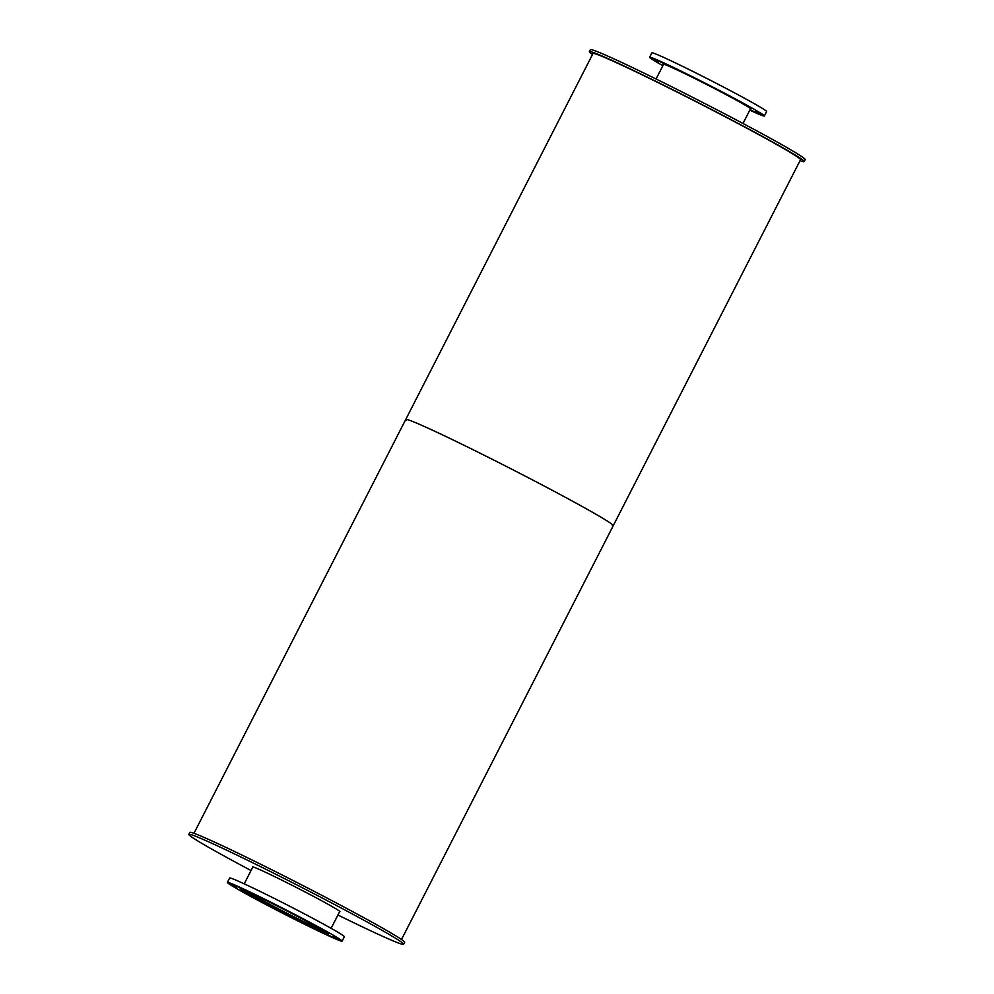 <?xml version="1.0" encoding="UTF-8"?>
<svg xmlns="http://www.w3.org/2000/svg" width="994" height="994" viewBox="0 0 994 994"><rect width="100%" height="100%" fill="white"/><g stroke="black" fill="none" stroke-linecap="round" stroke-linejoin="round"><path stroke-width="1.49" d="M663.47 64.535A49.091 1.715 27.1 0 1 663.309 64.25A49.091 1.715 27.1 0 1 707.79 85.086A49.091 1.715 27.1 0 1 750.706 108.98A49.091 1.715 27.1 0 1 750.383 109.017M750.979 110.073L756.198 112.695L750.979 110.073M755.552 111.266L760.77 113.888L755.552 111.266M746.444 105.513L751.65 108.135L746.444 105.513M726.092 94.355L731.298 96.977L726.092 94.355M699.95 80.8L705.156 83.421L699.95 80.8M675.013 68.462L680.219 71.083L675.013 68.462M657.978 60.659L663.184 63.281L657.978 60.659M653.406 59.466L658.612 62.088L653.406 59.466M662.973 65.492L662.352 65.095L663.035 65.368M662.874 65.679A64.448 2.249 27.1 0 1 653.108 59.951A64.448 2.249 27.1 0 1 649.629 57.254A64.448 2.249 27.1 0 1 708.026 84.614A64.448 2.249 27.1 0 1 764.374 115.975A64.448 2.249 27.1 0 1 749.787 110.16M649.629 57.254L651.878 52.868A64.448 2.249 27.1 0 1 710.275 80.216A64.448 2.249 27.1 0 1 766.622 111.576L764.374 115.975M324.591 931.341A47.998 1.677 27.1 0 1 284.607 912.045A47.998 1.677 27.1 0 1 245.58 890.91M324.988 931.589A48.818 1.702 27.1 0 1 284.595 912.07A48.818 1.702 27.1 0 1 245.145 890.723M243.692 891.469A49.091 1.715 27.1 0 1 241.045 889.419A49.091 1.715 27.1 0 1 285.526 910.255A49.091 1.715 27.1 0 1 328.442 934.136A49.091 1.715 27.1 0 1 291.988 917.375A49.091 1.715 27.1 0 1 243.692 891.469M311.694 927.427L316.9 930.061L311.694 927.427M328.728 935.242L333.934 937.864L328.728 935.242M333.301 936.423L338.507 939.044L333.301 936.423M324.193 930.67L329.399 933.291L324.193 930.67M303.829 919.525L309.047 922.146L303.829 919.525M277.686 905.956L282.892 908.591L277.686 905.956M252.762 893.631L257.968 896.253L252.762 893.631M235.727 885.816L240.933 888.437L235.727 885.816M231.155 884.635L236.361 887.257L231.155 884.635M240.262 890.388L245.468 893.01L240.262 890.388M260.614 901.533L265.82 904.155L260.614 901.533M286.757 915.101L291.975 917.723L286.757 915.101M230.857 885.107A64.448 2.249 27.1 0 1 227.377 882.423A64.448 2.249 27.1 0 1 285.775 909.771A64.448 2.249 27.1 0 1 342.122 941.132A64.448 2.249 27.1 0 1 294.249 919.127A64.448 2.249 27.1 0 1 230.857 885.107M227.377 882.423L229.626 878.025A64.448 2.249 27.1 0 1 288.024 905.385A64.448 2.249 27.1 0 1 344.371 936.746L342.122 941.132M592.511 54.496A120.672 4.212 27.1 0 1 589.343 51.651A120.672 4.212 27.1 0 1 698.683 102.867A120.672 4.212 27.1 0 1 804.183 161.587A120.672 4.212 27.1 0 1 800.033 160.693M589.343 51.651L590.349 49.7A120.672 4.212 27.1 0 1 699.689 100.916A120.672 4.212 27.1 0 1 805.19 159.636L804.183 161.587M252.7 867.253A49.091 1.715 27.1 0 1 252.538 866.967A49.091 1.715 27.1 0 1 297.02 887.804A49.091 1.715 27.1 0 1 339.936 911.697A49.091 1.715 27.1 0 1 339.613 911.734M251.022 870.52A120.672 4.212 27.1 0 1 195.321 839.396A120.672 4.212 27.1 0 1 188.81 834.364A120.672 4.212 27.1 0 1 298.15 885.579A120.672 4.212 27.1 0 1 403.651 944.3A120.672 4.212 27.1 0 1 337.935 915.002M188.81 834.364L189.817 832.413A120.672 4.212 27.1 0 1 299.157 883.629A120.672 4.212 27.1 0 1 404.657 942.349L403.651 944.3M406.235 420.313A116.559 4.063 27.1 0 1 405.726 419.505A116.559 4.063 27.1 0 1 511.338 468.982A116.559 4.063 27.1 0 1 613.248 525.702A116.559 4.063 27.1 0 1 612.292 525.751M613.248 525.702A116.559 4.063 27.1 0 0 511.338 468.982A116.559 4.063 27.1 0 0 405.726 419.505L593.008 53.527A116.559 4.063 27.1 0 1 698.62 103.003A116.559 4.063 27.1 0 1 800.53 159.711L401.489 939.504M663.632 64.212L656.065 78.998M750.545 108.694L742.978 123.48M252.861 866.93L244.213 883.84M339.774 911.411L331.126 928.321M405.726 419.505L193.967 833.307"/></g></svg>
